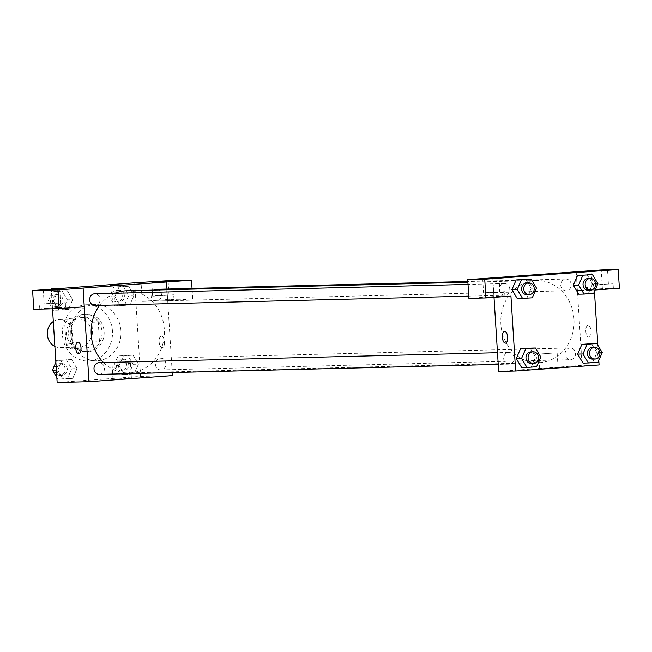 <?xml version="1.0" encoding="UTF-8"?>
<svg xmlns="http://www.w3.org/2000/svg" width="652" height="652" viewBox="0 0 652 652"><rect width="100%" height="100%" fill="white"/><g stroke="black" fill="none" stroke-linecap="round" stroke-linejoin="round"><path stroke-width="0.49" stroke-dasharray="3.26 2.44" d="M54.882 346.44A14.067 12.543 88.6 0 0 60.188 347.614A14.067 12.543 88.6 0 0 72.348 332.634A14.067 12.543 88.6 0 0 59.487 319.48A14.067 12.543 88.6 0 0 53.309 321.485M91.451 332.161A14.067 12.543 88.6 0 0 78.59 319.007A14.067 12.543 88.6 0 0 66.398 333.384A14.067 12.543 88.6 0 0 79.291 347.133A14.067 12.543 88.6 0 0 91.451 332.161M88.68 347.638L71.117 348.918A18.158 16.194 88.6 0 1 65.999 343.906L64.76 324.207A18.158 16.194 88.6 0 1 69.202 318.502L86.765 317.222A18.158 16.194 88.6 0 1 91.875 322.235L93.114 341.933A18.158 16.194 88.6 0 1 88.68 347.638L71.117 348.918M69.202 318.502L86.765 317.222M91.875 322.235L98.248 322.072L99.487 341.77L93.114 341.933M98.248 322.072A18.158 16.194 88.6 0 0 93.13 317.059M75.567 318.339A18.158 16.194 88.6 0 0 71.133 324.044L64.76 324.207M77.482 348.755A18.158 16.194 88.6 0 1 72.372 343.743L71.133 324.044M95.045 347.483A18.158 16.194 88.6 0 0 99.487 341.77M84.132 314.191A18.761 16.724 -91.4 0 1 84.841 314.158A18.761 16.724 -91.4 0 1 102.03 332.496A18.761 16.724 -91.4 0 1 85.779 351.664A18.761 16.724 -91.4 0 1 68.599 333.726A18.761 16.724 -91.4 0 1 84.132 314.191M86.251 314.142A18.761 16.724 88.6 0 0 70.726 333.669A18.761 16.724 88.6 0 0 87.898 351.607A18.761 16.724 88.6 0 0 104.116 331.64A18.761 16.724 88.6 0 0 86.96 314.101A18.761 16.724 88.6 0 0 86.251 314.142M72.372 343.743L65.999 343.906M112.462 331.037A28.142 25.086 88.6 0 0 86.724 304.728A28.142 25.086 88.6 0 0 62.347 333.482A28.142 25.086 88.6 0 0 88.134 360.988A28.142 25.086 88.6 0 0 112.462 331.037M120.954 330.825A28.142 25.086 88.6 0 0 95.216 304.517A28.142 25.086 88.6 0 0 70.84 333.27A28.142 25.086 88.6 0 0 96.626 360.776A28.142 25.086 88.6 0 0 120.954 330.825M134.695 282.813L140.579 376.408L57.148 382.471M52.51 308.787L51.28 289.186M114.825 296.668L119.047 286.962L128.689 286.261L134.092 295.266L129.862 304.981L120.229 305.682L114.825 296.668L119.047 286.962L128.689 286.261L134.092 295.266L129.862 304.981L120.229 305.682L114.825 296.668L109.52 296.807L113.741 287.092L123.375 286.391L128.786 295.405L124.556 305.112L114.923 305.812L109.52 296.807M72.682 299.733L68.46 309.439L58.827 310.14L53.415 301.134L57.645 291.428L67.278 290.727L72.682 299.733L68.46 309.439L58.827 310.14L53.415 301.134L57.645 291.428L67.278 290.727L72.682 299.733L67.376 299.863L63.154 309.578L53.513 310.279L48.109 301.265L52.339 291.558L61.973 290.857L67.376 299.863M77.017 368.616L72.788 378.331L63.154 379.032L57.751 370.018L61.981 360.311L71.614 359.611L77.017 368.616L72.788 378.331L63.154 379.032L57.751 370.018L61.981 360.311L71.614 359.611L77.017 368.616L71.712 368.755L67.482 378.462L57.849 379.162L56.838 377.467M138.428 364.158L134.198 373.865L124.565 374.566L119.153 365.552L123.383 355.845L133.016 355.144L138.428 364.158L134.198 373.865L124.565 374.566L119.153 365.552L123.383 355.845L133.016 355.144L138.428 364.158L133.114 364.289L128.892 373.995L119.259 374.696L113.847 365.69L118.077 355.976L127.71 355.275L133.114 364.289M84.247 306.807L58.81 307.442L57.629 288.722M78.786 353.808L78.794 353.808A5.86 2.649 -94.2 0 0 81.011 347.769A5.86 2.649 -94.2 0 0 77.947 342.121L77.947 342.121M46.822 308.339L65.534 307.377L46.822 308.339M58.81 307.442L33.782 309.26M46.528 303.653L65.241 302.699L46.528 303.653M45.069 304.044L60.554 302.993L45.069 304.044M118.045 378.959L131.419 378.282L118.045 378.959M172.421 375.609L140.579 376.408M117.107 364.175L130.49 363.49L117.107 364.175M161.427 336.049A5.86 2.649 -94.2 0 0 161.37 336.049A5.86 2.649 -94.2 0 0 159.153 342.088A5.86 2.649 -94.2 0 0 162.218 347.744A5.86 2.649 -94.2 0 0 164.443 341.77A5.86 2.649 -94.2 0 0 161.427 336.049A5.86 2.649 85.8 0 1 164.443 341.77A5.86 2.649 85.8 0 1 162.218 347.744A5.86 2.649 85.8 0 1 159.145 342.088A5.86 2.649 85.8 0 1 161.37 336.049A5.86 2.649 85.8 0 1 161.427 336.049M142.242 301.371L167.271 299.553L192.707 298.918L167.678 300.735L142.242 301.371L141.06 282.658M167.678 300.735L166.496 282.023M166.977 289.04L172.226 372.561M155.282 300.45L173.994 299.496L155.282 300.45M154.989 295.772L173.701 294.818L154.989 295.772M153.53 296.155L169.015 295.111L153.53 296.155M192.707 298.918L192.047 288.412M167.271 299.553L166.089 280.833M110.473 285.633L122.177 284.9M155.42 364.435A5.86 5.224 88.6 0 0 160.775 369.92A5.86 5.224 88.6 0 0 165.852 363.93A5.86 5.224 88.6 0 0 160.482 358.201A5.86 5.224 88.6 0 0 155.42 364.435M95.037 305.495A5.86 5.224 88.6 0 0 100.106 299.26A5.86 5.224 88.6 0 0 94.744 293.775M153.644 290.107A5.86 5.224 88.6 0 0 151.085 295.552A5.86 5.224 88.6 0 0 156.447 301.037A5.86 5.224 88.6 0 0 161.509 294.794A5.86 5.224 88.6 0 0 156.154 289.317M99.373 374.387A5.86 5.224 88.6 0 0 104.442 368.144A5.86 5.224 88.6 0 0 99.08 362.659M103.578 362.553A41.084 36.634 88.6 0 0 128.786 372.92A41.084 36.634 88.6 0 0 164.304 329.195A41.084 36.634 88.6 0 0 126.732 290.776M114.972 293.27A41.084 36.634 88.6 0 0 99.609 305.38M573.98 318.942A41.084 36.634 88.6 0 0 536.417 280.531A41.084 36.634 88.6 0 0 512.765 291.077A41.084 36.634 88.6 0 0 503.466 336.758A41.084 36.634 88.6 0 0 538.471 362.667A41.084 36.634 88.6 0 0 573.98 318.942M565.097 354.191A5.86 5.224 -91.4 0 1 570.166 347.948A5.86 5.224 -91.4 0 1 575.537 353.677A5.86 5.224 -91.4 0 1 570.459 359.668A5.86 5.224 -91.4 0 1 565.097 354.191M509.782 289.007A5.86 5.224 88.6 0 0 504.428 283.53A5.86 5.224 88.6 0 0 499.342 289.521A5.86 5.224 88.6 0 0 504.713 295.25A5.86 5.224 88.6 0 0 509.782 289.007M571.193 284.549A5.86 5.224 88.6 0 0 565.83 279.064A5.86 5.224 88.6 0 0 560.753 285.054A5.86 5.224 88.6 0 0 566.123 290.784A5.86 5.224 88.6 0 0 571.193 284.549M514.118 357.899A5.86 5.224 88.6 0 0 508.756 352.414A5.86 5.224 88.6 0 0 503.678 358.404A5.86 5.224 88.6 0 0 509.049 364.134A5.86 5.224 88.6 0 0 514.118 357.899M576.213 271.77L577.493 292.153M577.493 292.161L582.097 365.364L498.666 371.428M494.012 297.361L492.782 277.833M537.134 274.965L548.837 274.223M499.065 291.99L483.572 293.033L499.065 291.99M485.927 292.666L504.632 291.713L485.927 292.666M486.221 297.345L504.925 296.391L486.221 297.345M607.525 284.101L592.032 285.152L607.525 284.101M594.388 284.777L613.092 283.824L594.388 284.777M594.681 289.464L613.385 288.502L594.681 289.464M595.137 290.01L577.354 290.49L602.383 288.673L619.4 288.241M602.383 288.673L601.209 269.952M577.354 290.49L576.181 271.77M510.94 296.13L493.923 296.554L468.894 298.372M493.923 296.554L492.749 277.833M531.184 288.265L526.946 297.964L517.321 298.673L526.955 297.972L531.184 288.265L525.781 279.252L531.184 288.265L536.49 288.135M511.918 289.667L516.156 279.961M516.254 358.551L520.492 348.844M530.117 348.144L535.528 357.141L531.282 366.856L521.657 367.557L531.29 366.856L535.52 357.149L530.117 348.144M577.656 354.085L581.894 344.386M602.228 352.553L596.922 352.683L591.519 343.677L596.939 352.675M598.006 362.259L592.701 362.398L596.922 352.683L592.684 362.39M592.701 362.398L583.059 363.099L592.701 362.398M592.595 283.799L588.348 293.506L578.731 294.207L588.365 293.506L592.595 283.799L587.183 274.794L592.595 283.799L597.9 283.669M573.32 285.201L577.566 275.494M594.371 290.067L594.461 291.55M597.843 345.234L598.797 360.434M540.671 368.779L558.079 367.606L540.671 368.779M599.082 364.941L582.097 365.364M539.742 353.995L557.15 352.822L539.742 353.995M588.088 325.372A5.86 2.649 -94.2 0 0 588.031 325.381A5.86 2.649 -94.2 0 0 585.814 331.42A5.86 2.649 -94.2 0 0 588.878 337.076A5.86 2.649 -94.2 0 0 591.103 331.094A5.86 2.649 -94.2 0 0 588.088 325.372A5.86 2.649 85.8 0 1 591.103 331.094A5.86 2.649 85.8 0 1 588.878 337.076A5.86 2.649 85.8 0 1 585.806 331.42A5.86 2.649 85.8 0 1 588.031 325.381A5.86 2.649 85.8 0 1 588.088 325.372M505.447 343.139L505.455 343.139A5.86 2.649 -94.2 0 0 507.672 337.1A5.86 2.649 -94.2 0 0 504.607 331.444L504.607 331.444M592.741 359.113A5.86 5.224 88.6 0 0 597.811 352.871A5.86 5.224 88.6 0 0 592.448 347.394M531.339 363.58A5.86 5.224 88.6 0 0 536.409 357.337A5.86 5.224 88.6 0 0 531.046 351.86M540.826 357.019L535.52 357.149M536.596 366.726L531.29 366.856M588.414 290.23A5.86 5.224 88.6 0 0 593.475 283.987A5.86 5.224 88.6 0 0 588.12 278.51M593.67 293.376L588.365 293.506M527.003 294.696A5.86 5.224 88.6 0 0 532.073 288.453A5.86 5.224 88.6 0 0 526.71 282.968M532.268 297.842L526.955 297.972M128.697 364.607A5.86 5.224 88.6 0 0 123.334 359.13A5.86 5.224 88.6 0 0 118.256 365.12A5.86 5.224 88.6 0 0 123.627 370.849A5.86 5.224 88.6 0 0 128.697 364.607M119.153 365.552L113.847 365.69M123.383 355.845L118.077 355.976M133.016 355.144L127.71 355.275M134.198 373.865L128.892 373.995M124.565 374.566L119.259 374.696M126.578 364.664A5.86 5.224 88.6 0 0 121.215 359.179A5.86 5.224 88.6 0 0 116.137 365.169A5.86 5.224 88.6 0 0 121.508 370.898A5.86 5.224 88.6 0 0 126.578 364.664M55.876 362.267L56.675 360.442L66.308 359.741L71.712 368.755M67.295 369.073A5.86 5.224 88.6 0 0 61.932 363.588A5.86 5.224 88.6 0 0 56.854 369.586A5.86 5.224 88.6 0 0 62.225 375.316A5.86 5.224 88.6 0 0 67.295 369.073M57.751 370.018L56.365 370.051M61.981 360.311L56.675 360.442M71.614 359.611L66.308 359.741M72.788 378.331L67.482 378.462M63.154 379.032L57.849 379.162M65.167 369.13A5.86 5.224 88.6 0 0 59.813 363.645A5.86 5.224 88.6 0 0 54.727 369.635A5.86 5.224 88.6 0 0 60.106 375.365A5.86 5.224 88.6 0 0 65.167 369.13M124.361 295.723A5.86 5.224 88.6 0 0 119.006 290.246A5.86 5.224 88.6 0 0 113.921 296.236A5.86 5.224 88.6 0 0 119.3 301.966A5.86 5.224 88.6 0 0 124.361 295.723M119.047 286.962L113.741 287.092M128.689 286.261L123.375 286.391M134.092 295.266L128.786 295.405M129.862 304.981L124.556 305.112M120.229 305.682L114.923 305.812M122.242 295.78A5.86 5.224 88.6 0 0 116.879 290.295A5.86 5.224 88.6 0 0 111.802 296.285A5.86 5.224 88.6 0 0 117.173 302.015A5.86 5.224 88.6 0 0 122.242 295.78M62.959 300.189A5.86 5.224 88.6 0 0 57.596 294.704A5.86 5.224 88.6 0 0 52.519 300.694A5.86 5.224 88.6 0 0 57.889 306.424A5.86 5.224 88.6 0 0 62.959 300.189M53.415 301.134L48.109 301.265M57.645 291.428L52.339 291.558M67.278 290.727L61.973 290.857M68.46 309.439L63.154 309.578M58.827 310.14L53.513 310.279M60.84 300.238A5.86 5.224 88.6 0 0 55.477 294.761A5.86 5.224 88.6 0 0 50.4 300.751A5.86 5.224 88.6 0 0 55.77 306.481A5.86 5.224 88.6 0 0 60.84 300.238M60.188 347.614L79.291 347.133M59.487 319.48L78.59 319.007M86.96 314.101L84.841 314.158M87.898 351.607L85.779 351.664M95.216 304.517L86.724 304.728M96.626 360.776L88.134 360.988M65.534 307.377L65.241 302.699M39.788 308.999L39.495 304.321M43.293 289.985L44.173 304.028M59.674 288.958L60.554 302.993M131.419 378.282L130.49 363.49M113.008 379.44L112.079 364.647M173.994 299.496L173.701 294.818M148.249 301.118L147.955 296.432M151.753 282.104L152.633 296.138M168.135 281.069L169.015 295.111M536.417 280.531L467.883 282.243M538.471 362.667L128.786 372.92M160.775 369.92L570.459 359.668M160.482 358.201L570.166 347.948M504.428 283.53L468.022 284.443M504.713 295.25L468.755 296.147M565.83 279.064L467.834 281.517M566.123 290.784L156.447 301.037M508.756 352.414L497.492 352.699M509.049 364.134L498.226 364.403M482.692 278.999L483.572 293.033M499.073 277.964L499.954 292.006M504.925 296.391L504.632 291.713M479.187 298.005L478.894 293.327M591.152 271.11L592.032 285.152M607.534 270.083L608.414 284.117M613.385 288.502L613.092 283.824M587.648 290.124L587.354 285.446M558.079 367.606L557.15 352.822M539.669 368.763L538.739 353.979M123.334 359.13L121.215 359.179M123.627 370.849L121.508 370.898M61.932 363.588L59.813 363.645M62.225 375.316L60.106 375.365M119.006 290.246L116.879 290.295M119.3 301.966L117.173 302.015M57.596 294.704L55.477 294.761M57.889 306.424L55.77 306.481"/><path stroke-width="0.98" d="M53.309 321.485A14.067 12.543 88.6 0 0 47.319 334.46A14.067 12.543 88.6 0 0 54.882 346.44M51.28 289.186L134.695 282.813L166.089 280.833L191.525 280.197L166.496 282.023L166.977 289.04M172.226 372.561L172.421 375.609L88.99 381.681L57.148 382.471L52.51 308.787M77.947 342.121A5.86 2.649 -94.2 0 0 75.722 348.095A5.86 2.649 -94.2 0 0 78.737 353.816A5.86 2.649 85.8 0 1 75.713 348.095A5.86 2.649 85.8 0 1 77.938 342.121A5.86 2.649 85.8 0 1 81.011 347.769A5.86 2.649 85.8 0 1 78.786 353.808A5.86 2.649 85.8 0 1 78.729 353.816A5.86 2.649 -94.2 0 0 78.794 353.808M51.263 288.877L57.629 288.722L32.6 290.539L33.782 309.26L59.218 308.624L84.247 306.807L83.065 288.086L166.529 282.014M88.99 381.681L83.106 288.086M58.786 288.942L43.293 289.985L58.786 288.942M59.218 308.624L58.036 289.904L83.065 288.086M32.6 290.539L58.036 289.904M167.246 281.053L151.753 282.104L167.246 281.053M192.047 288.412L191.525 280.197M118.982 285.201L110.473 285.633L118.982 285.201M122.177 284.9L110.473 285.633M468.022 284.443L94.744 293.775A5.86 5.224 88.6 0 0 89.674 300.018A5.86 5.224 88.6 0 0 95.037 305.495L468.755 296.147M467.834 281.517L156.154 289.317A5.86 5.224 88.6 0 0 153.644 290.107M497.492 352.699L99.08 362.659A5.86 5.224 88.6 0 0 94.01 368.902A5.86 5.224 88.6 0 0 99.373 374.387L498.226 364.403M99.609 305.38A41.084 36.634 88.6 0 0 91.215 334.509A41.084 36.634 88.6 0 0 103.578 362.553M467.883 282.243L126.732 290.776A41.084 36.634 88.6 0 0 114.972 293.27M576.213 271.77L467.72 279.659L484.729 279.227L618.218 269.529L601.209 269.952L576.213 271.77M598.797 360.434L599.082 364.941L515.65 371.004L498.666 371.428L494.012 297.361M548.837 274.223L537.134 274.957M498.177 277.948L482.692 278.999L498.177 277.948M606.637 270.067L591.152 271.11L606.637 270.067M618.218 269.529L619.4 288.241L595.137 290.01M467.72 279.659L468.894 298.372L485.911 297.948L510.94 296.13L515.65 371.004M485.911 297.948L484.729 279.227M522.627 298.543L517.223 289.529L521.453 279.822L531.087 279.121L536.49 288.135L532.268 297.842L517.321 298.673L511.91 289.675M521.453 279.822L516.148 279.952L525.781 279.252L516.148 279.952L511.918 289.667L517.223 289.529M525.789 348.706L520.483 348.844L530.117 348.144L520.483 348.844L516.254 358.551L521.657 367.557L516.254 358.551L521.559 358.421L525.789 348.706L535.422 348.005L540.826 357.019L536.596 366.726L526.963 367.426L521.559 358.421M587.191 344.24L581.886 344.378L591.519 343.677L581.886 344.378L577.656 354.085L582.961 353.954L587.191 344.24L596.824 343.547L602.228 352.553L598.006 362.259L588.373 362.96L582.961 353.954M588.373 362.96L583.059 363.099L577.648 354.093M584.037 294.076L578.731 294.207L573.312 285.209L577.55 275.494L592.489 274.655L597.9 283.669L593.67 293.376L584.037 294.076L578.634 285.071L582.855 275.356M594.461 291.55L597.843 345.234M504.607 331.444A5.86 2.649 -94.2 0 0 502.382 337.418A5.86 2.649 -94.2 0 0 505.398 343.139A5.86 2.649 85.8 0 1 502.374 337.418A5.86 2.649 85.8 0 1 504.599 331.444A5.86 2.649 85.8 0 1 507.672 337.1A5.86 2.649 85.8 0 1 505.447 343.139A5.86 2.649 85.8 0 1 505.39 343.139A5.86 2.649 -94.2 0 0 505.455 343.139M594.575 347.337L592.448 347.394A5.86 5.224 88.6 0 0 587.37 353.384A5.86 5.224 88.6 0 0 592.741 359.113L594.868 359.056A5.86 5.224 88.6 0 0 599.938 352.822A5.86 5.224 88.6 0 0 594.575 347.337A5.86 5.224 88.6 0 0 589.498 353.327A5.86 5.224 88.6 0 0 594.868 359.056M596.824 343.547L591.519 343.677M583.059 363.099L577.656 354.085M533.165 351.803L531.046 351.86A5.86 5.224 88.6 0 0 525.968 357.85A5.86 5.224 88.6 0 0 531.339 363.58L533.458 363.523A5.86 5.224 88.6 0 0 538.528 357.288A5.86 5.224 88.6 0 0 533.165 351.803A5.86 5.224 88.6 0 0 528.087 357.793A5.86 5.224 88.6 0 0 533.458 363.523M535.422 348.005L530.117 348.144M526.963 367.426L521.657 367.557M590.239 278.453L588.12 278.51A5.86 5.224 88.6 0 0 583.035 284.5A5.86 5.224 88.6 0 0 588.414 290.23L590.533 290.173A5.86 5.224 88.6 0 0 595.602 283.938A5.86 5.224 88.6 0 0 590.239 278.453A5.86 5.224 88.6 0 0 585.162 284.443A5.86 5.224 88.6 0 0 590.533 290.173M578.634 285.071L573.32 285.201L578.731 294.207M592.489 274.655L587.183 274.794M528.837 282.919L526.71 282.968A5.86 5.224 88.6 0 0 521.633 288.966A5.86 5.224 88.6 0 0 527.003 294.696L529.131 294.639A5.86 5.224 88.6 0 0 534.2 288.396A5.86 5.224 88.6 0 0 528.837 282.919A5.86 5.224 88.6 0 0 523.76 288.909A5.86 5.224 88.6 0 0 529.131 294.639M531.087 279.121L525.781 279.252M517.321 298.673L511.918 289.667M56.838 377.467L52.445 370.149L55.876 362.267M56.365 370.051L52.445 370.149"/></g></svg>
